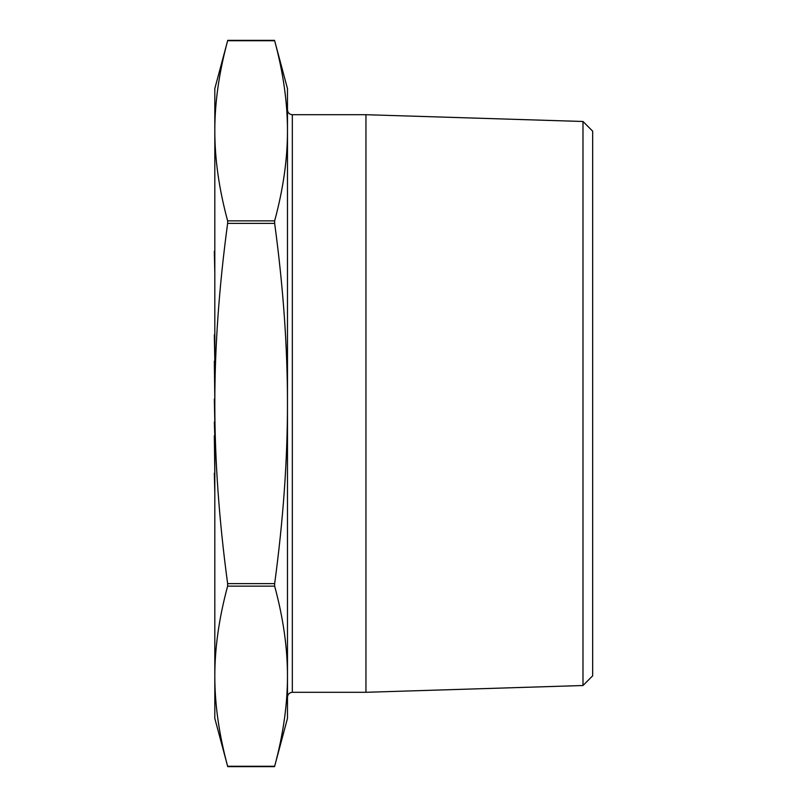 <?xml version="1.0" encoding="UTF-8"?>
<svg xmlns="http://www.w3.org/2000/svg" width="807" height="807" viewBox="0 0 807 807"><rect width="100%" height="100%" fill="white"/><g stroke="black" fill="none" stroke-linecap="round" stroke-linejoin="round"><path stroke-width="1.21" d="M214.813 403.5C214.783 460.131 219.06 520.172 227.635 583.622L227.635 586.134C219.06 617.859 214.783 647.88 214.813 676.195C214.783 704.521 219.06 734.541 227.635 766.257L274.652 766.257C283.227 734.541 287.504 704.521 287.474 676.195L287.474 718.391L274.541 766.64L227.735 766.65L214.813 718.391L214.813 88.609L227.735 40.36L274.541 40.35L287.474 88.609L287.474 130.805C287.504 102.479 283.227 72.459 274.652 40.743L227.635 40.743C219.06 72.459 214.783 102.479 214.813 130.805C214.783 159.12 219.06 189.141 227.635 220.866L227.635 223.378C219.06 286.828 214.783 346.869 214.813 403.5L214.813 403.53M582.987 121.484L582.987 685.516L365.954 692.295L365.954 114.705L582.987 121.484L592.671 131.178L592.671 675.822L582.987 685.516M365.954 114.705L292.326 114.705L292.326 692.295L365.954 692.295M287.474 676.195C287.504 647.88 283.227 617.859 274.652 586.134L274.652 583.622C283.227 520.172 287.504 460.131 287.474 403.5C287.504 346.869 283.227 286.828 274.652 223.378L274.652 220.866C283.227 189.141 287.504 159.12 287.474 130.805L287.474 676.195M292.326 692.295C289.38 692.577 287.766 694.191 287.474 697.137L287.474 109.863C287.766 112.809 289.38 114.423 292.326 114.705M214.813 319.633L214.813 334.875M214.329 334.875L214.813 361.173M214.329 361.173L214.813 399.031M214.329 399.031L214.813 422.122M214.329 422.122L214.813 435.841M214.329 435.841L214.813 473.174M214.813 251.27L214.813 248.637M214.329 251.27L214.813 272.827M214.813 276.508L214.813 298.065M214.813 316.475L214.813 300.698M214.329 473.174L214.813 492.633M214.813 496.315L214.813 524.177M214.813 543.636L214.813 527.859M214.813 554.157L214.813 550.475M227.635 586.134L274.652 586.134M274.652 583.622L227.635 583.622M227.635 223.378L274.652 223.378M274.652 220.866L227.635 220.866"/></g></svg>
